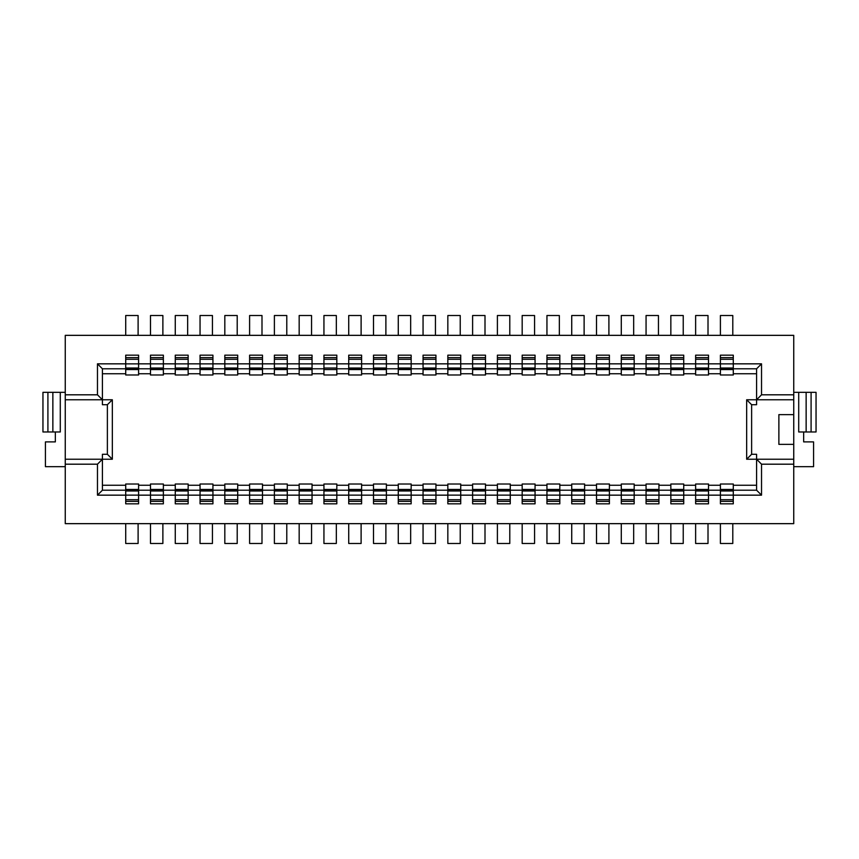 <?xml version="1.0" encoding="UTF-8"?>
<svg xmlns="http://www.w3.org/2000/svg" width="859" height="859" viewBox="0 0 859 859"><rect width="100%" height="100%" fill="white"/><g stroke="black" fill="none" stroke-linecap="round" stroke-linejoin="round"><path stroke-width="1.29" d="M65.252 459.232L65.252 399.768L102.414 399.768L102.414 404.718L107.375 404.718L112.336 399.768L112.336 459.232L65.252 459.232L65.252 523.657L793.748 523.657L793.748 464.193L761.536 464.193L761.536 495.16L733.285 495.16L733.285 503.836L720.4 503.836L720.4 495.16L708.514 495.16L708.514 503.836L695.629 503.836L695.629 495.16L683.732 495.16L683.732 503.836L670.847 503.836L670.847 495.16L658.95 495.16L658.95 503.836L646.065 503.836L646.065 490.21L658.95 490.21L658.95 495.16M683.732 363.84L683.732 368.79L670.847 368.79L683.732 368.79L683.732 374.986L670.847 374.986L670.847 355.164L683.732 355.164L683.732 363.84L695.629 363.84L695.629 355.164L708.514 355.164L708.514 363.84L720.4 363.84L720.4 355.164L733.285 355.164L733.285 363.84L761.536 363.84L761.536 394.807L793.748 394.807L793.748 335.343L65.252 335.343L65.252 399.768M125.715 335.343L125.715 315.521L138.106 315.521L138.106 335.343M112.336 399.768L102.414 399.768L102.414 368.79L125.715 368.79L125.715 355.164L138.6 355.164L138.6 374.986L125.715 374.986L125.715 368.79L138.6 368.79L125.715 368.79M102.414 485.249L125.715 485.249L125.715 484.014L138.6 484.014L138.6 503.836L125.715 503.836L125.715 490.21L102.414 490.21L102.414 454.282L107.375 454.282L112.336 459.232M125.715 523.657L125.715 543.479L138.106 543.479L138.106 523.657M323.94 523.657L323.94 543.479L336.331 543.479L336.331 523.657M287.271 357.645L274.386 357.645M323.94 495.16L323.94 484.014L336.825 484.014L336.825 503.836L323.94 503.836L323.94 495.16L312.053 495.16L312.053 503.836L299.168 503.836L299.168 495.16L287.271 495.16L287.271 503.836L274.386 503.836L274.386 495.16L262.489 495.16L262.489 503.836L249.604 503.836L249.604 495.16L237.707 495.16L237.707 503.836L224.822 503.836L224.822 495.16L212.935 495.16L212.935 503.836L200.05 503.836L200.05 495.16L188.153 495.16L188.153 503.836L175.268 503.836L175.268 495.16L163.371 495.16L163.371 503.836L150.486 503.836L150.486 495.16L138.6 495.16M102.414 490.21L97.464 495.16L97.464 464.193L102.414 459.232M361.607 501.355L348.722 501.355M262.489 357.645L249.604 357.645M97.464 464.193L65.252 464.193M138.6 357.645L125.715 357.645M107.375 404.718L107.375 454.282M125.715 373.751L102.414 373.751M348.722 373.751L348.722 368.79L361.607 368.79L348.722 368.79L348.722 355.164L361.607 355.164L361.607 374.986L348.722 374.986L348.722 373.751L336.825 373.751L336.825 374.986L323.94 374.986L323.94 373.751L312.053 373.751L312.053 374.986L299.168 374.986L299.168 373.751L287.271 373.751L287.271 374.986L274.386 374.986L274.386 373.751L262.489 373.751L262.489 374.986L249.604 374.986L249.604 373.751L237.707 373.751L237.707 374.986L224.822 374.986L224.822 373.751L212.935 373.751L212.935 374.986L200.05 374.986L200.05 373.751L188.153 373.751L188.153 368.79L212.935 368.79L212.935 373.751M150.486 495.16L150.486 490.21L125.715 490.21L125.715 485.249M138.6 501.355L125.715 501.355M323.94 357.645L336.825 357.645M348.722 495.16L348.722 490.21L361.607 490.21L361.607 503.836L348.722 503.836L348.722 495.16L336.825 495.16M125.715 495.16L97.464 495.16M102.414 399.768L97.464 394.807L97.464 363.84L102.414 368.79M65.252 394.807L97.464 394.807M97.464 363.84L125.715 363.84M200.05 335.343L200.05 315.521L212.441 315.521L212.441 335.343M200.05 495.16L200.05 490.21L188.153 490.21L188.153 495.16M200.05 373.751L200.05 355.164L212.935 355.164L212.935 368.79L200.05 368.79M262.489 501.355L249.604 501.355M212.935 357.645L200.05 357.645M237.707 357.645L224.822 357.645M435.942 485.249L447.84 485.249L447.84 490.21L460.725 490.21L460.725 503.836L447.84 503.836L447.84 490.21L435.942 490.21L435.942 484.014L423.058 484.014L423.058 490.21L435.942 490.21L435.942 503.836L423.058 503.836L423.058 490.21L411.16 490.21L411.16 484.014L398.275 484.014L398.275 490.21L411.16 490.21L411.16 503.836L398.275 503.836L398.275 490.21L386.389 490.21L386.389 484.014L373.504 484.014L373.504 490.21L386.389 490.21L386.389 503.836L373.504 503.836L373.504 490.21L361.607 490.21L361.607 484.014L348.722 484.014L348.722 490.21L312.053 490.21L312.053 495.16M138.6 363.84L150.486 363.84L150.486 355.164L163.371 355.164L163.371 363.84L175.268 363.84L175.268 355.164L188.153 355.164L188.153 363.84L200.05 363.84M188.153 363.84L188.153 368.79L175.268 368.79L188.153 368.79M175.268 495.16L175.268 490.21L188.153 490.21L188.153 485.249L200.05 485.249L200.05 490.21L212.935 490.21L212.935 495.16M224.822 495.16L224.822 490.21L212.935 490.21L212.935 484.014L200.05 484.014L200.05 485.249M312.053 501.355L299.168 501.355M212.935 501.355L200.05 501.355M237.707 501.355L224.822 501.355M200.05 523.657L200.05 543.479L212.441 543.479L212.441 523.657M224.822 335.343L224.822 315.521L237.213 315.521L237.213 335.343M224.822 373.751L224.822 368.79L237.707 368.79L237.707 373.751M224.822 355.164L237.707 355.164L237.707 368.79L224.822 368.79L224.822 355.164M336.825 501.355L323.94 501.355M212.935 363.84L224.822 363.84M212.935 368.79L224.822 368.79M212.935 485.249L224.822 485.249L224.822 490.21L237.707 490.21L237.707 495.16M249.604 495.16L249.604 490.21L237.707 490.21L237.707 484.014L224.822 484.014L224.822 485.249M323.94 373.751L323.94 355.164L336.825 355.164L336.825 373.751M224.822 523.657L224.822 543.479L237.213 543.479L237.213 523.657M249.604 335.343L249.604 315.521L261.995 315.521L261.995 335.343M249.604 373.751L249.604 368.79L262.489 368.79L262.489 373.751M249.604 355.164L262.489 355.164L262.489 368.79L249.604 368.79L249.604 355.164M299.168 495.16L299.168 490.21L312.053 490.21L312.053 485.249L323.94 485.249M237.707 363.84L249.604 363.84M237.707 368.79L249.604 368.79M237.707 485.249L249.604 485.249L249.604 490.21L262.489 490.21L262.489 495.16M274.386 495.16L274.386 490.21L262.489 490.21L262.489 484.014L249.604 484.014L249.604 485.249M249.604 523.657L249.604 543.479L261.995 543.479L261.995 523.657M274.386 335.343L274.386 315.521L286.777 315.521L286.777 335.343M274.386 373.751L274.386 368.79L287.271 368.79L287.271 373.751M274.386 355.164L287.271 355.164L287.271 368.79L274.386 368.79L274.386 355.164M262.489 363.84L274.386 363.84M262.489 368.79L274.386 368.79M312.053 357.645L299.168 357.645M262.489 485.249L274.386 485.249L274.386 490.21L287.271 490.21L287.271 495.16M287.271 485.249L299.168 485.249L299.168 490.21L287.271 490.21L287.271 484.014L274.386 484.014L274.386 485.249M287.271 501.355L274.386 501.355M274.386 523.657L274.386 543.479L286.777 543.479L286.777 523.657M299.168 335.343L299.168 315.521L311.549 315.521L311.549 335.343M299.168 373.751L299.168 368.79L312.053 368.79L312.053 373.751M299.168 355.164L312.053 355.164L312.053 368.79L299.168 368.79L299.168 355.164M287.271 363.84L299.168 363.84M287.271 368.79L299.168 368.79M312.053 485.249L312.053 484.014L299.168 484.014L299.168 485.249M299.168 523.657L299.168 543.479L311.549 543.479L311.549 523.657M323.94 335.343L323.94 315.521L336.331 315.521L336.331 335.343M323.94 368.79L312.053 368.79M312.053 363.84L323.94 363.84M386.389 501.355L373.504 501.355M336.825 485.249L348.722 485.249M386.389 363.84L386.389 368.79L373.504 368.79L386.389 368.79L386.389 374.986L373.504 374.986L373.504 355.164L386.389 355.164L386.389 363.84L398.275 363.84L398.275 355.164L411.16 355.164L411.16 368.79L398.275 368.79L411.16 368.79L411.16 374.986L398.275 374.986L398.275 363.84M361.607 357.645L348.722 357.645M336.825 363.84L348.722 363.84M336.825 368.79L348.722 368.79M348.722 335.343L348.722 315.521L361.113 315.521L361.113 335.343M361.113 523.657L361.113 543.479L348.722 543.479L348.722 523.657M373.504 373.751L361.607 373.751M361.607 485.249L373.504 485.249M411.16 501.355L398.275 501.355M373.504 495.16L361.607 495.16M386.389 357.645L373.504 357.645M361.607 363.84L373.504 363.84M361.607 368.79L373.504 368.79M373.504 335.343L373.504 315.521L385.884 315.521L385.884 335.343M385.884 523.657L385.884 543.479L373.504 543.479L373.504 523.657M398.275 373.751L386.389 373.751M435.942 373.751L435.942 374.986L423.058 374.986L423.058 368.79L435.942 368.79L423.058 368.79L423.058 355.164L435.942 355.164L435.942 373.751L447.84 373.751L447.84 368.79L460.725 368.79L460.725 374.986L447.84 374.986L447.84 373.751M386.389 485.249L398.275 485.249M435.942 501.355L423.058 501.355M398.275 495.16L386.389 495.16M411.16 357.645L398.275 357.645M386.389 368.79L398.275 368.79M398.275 335.343L398.275 315.521L410.666 315.521L410.666 335.343M410.666 523.657L410.666 543.479L398.275 543.479L398.275 523.657M423.058 373.751L411.16 373.751M411.16 485.249L423.058 485.249M460.725 501.355L447.84 501.355M423.058 495.16L411.16 495.16M460.725 485.249L472.611 485.249L472.611 490.21L485.496 490.21L485.496 503.836L472.611 503.836L472.611 490.21L460.725 490.21L460.725 484.014L447.84 484.014L447.84 485.249M435.942 357.645L423.058 357.645M411.16 363.84L423.058 363.84M411.16 368.79L423.058 368.79M423.058 335.343L423.058 315.521L435.449 315.521L435.449 335.343M435.449 523.657L435.449 543.479L423.058 543.479L423.058 523.657M460.725 368.79L447.84 368.79L447.84 355.164L460.725 355.164L460.725 368.79L485.496 368.79L485.496 374.986L472.611 374.986L472.611 355.164L485.496 355.164L485.496 368.79L472.611 368.79M485.496 501.355L472.611 501.355M447.84 523.657L447.84 543.479L460.231 543.479L460.231 523.657M472.611 495.16L460.725 495.16M460.725 357.645L447.84 357.645M435.942 363.84L447.84 363.84M435.942 368.79L447.84 368.79M460.231 335.343L460.231 315.521L447.84 315.521L447.84 335.343M447.84 495.16L435.942 495.16M510.278 501.355L497.393 501.355M485.496 485.249L485.496 490.21L510.278 490.21L510.278 503.836L497.393 503.836L497.393 485.249L485.496 485.249L485.496 484.014L472.611 484.014L472.611 485.249M472.611 523.657L472.611 543.479L485.002 543.479L485.002 523.657M497.393 495.16L485.496 495.16M472.611 373.751L460.725 373.751M485.496 357.645L472.611 357.645M460.725 363.84L472.611 363.84M485.002 335.343L485.002 315.521L472.611 315.521L472.611 335.343M535.06 501.355L522.175 501.355M522.175 495.16L522.175 490.21L535.06 490.21L535.06 503.836L522.175 503.836L522.175 495.16L510.278 495.16M510.278 485.249L522.175 485.249L522.175 490.21L510.278 490.21L510.278 484.014L497.393 484.014L497.393 485.249M497.393 523.657L497.393 543.479L509.784 543.479L509.784 523.657M497.393 373.751L497.393 368.79L510.278 368.79L510.278 374.986L497.393 374.986L497.393 373.751L485.496 373.751M510.278 368.79L497.393 368.79L497.393 355.164L510.278 355.164L510.278 368.79L535.06 368.79L535.06 374.986L522.175 374.986L522.175 355.164L535.06 355.164L535.06 368.79L522.175 368.79M510.278 357.645L497.393 357.645M485.496 363.84L497.393 363.84M485.496 368.79L497.393 368.79M509.784 335.343L509.784 315.521L497.393 315.521L497.393 335.343M559.832 501.355L546.947 501.355M546.947 495.16L546.947 490.21L559.832 490.21L559.832 503.836L546.947 503.836L546.947 495.16L535.06 495.16M535.06 485.249L546.947 485.249L546.947 490.21L535.06 490.21L535.06 484.014L522.175 484.014L522.175 485.249M522.175 523.657L522.175 543.479L534.566 543.479L534.566 523.657M522.175 373.751L510.278 373.751M535.06 357.645L522.175 357.645M510.278 363.84L522.175 363.84M534.566 335.343L534.566 315.521L522.175 315.521L522.175 335.343M571.729 495.16L571.729 490.21L584.614 490.21L584.614 503.836L571.729 503.836L571.729 495.16L559.832 495.16M559.832 485.249L559.832 490.21L571.729 490.21L571.729 485.249L559.832 485.249L559.832 484.014L546.947 484.014L546.947 485.249M546.947 523.657L546.947 543.479L559.338 543.479L559.338 523.657M584.614 501.355L571.729 501.355M546.947 373.751L546.947 368.79L559.832 368.79L559.832 374.986L546.947 374.986L546.947 373.751L535.06 373.751M559.832 368.79L546.947 368.79L546.947 355.164L559.832 355.164L559.832 368.79L584.614 368.79L584.614 374.986L571.729 374.986L571.729 355.164L584.614 355.164L584.614 368.79L571.729 368.79M559.832 357.645L546.947 357.645M535.06 363.84L546.947 363.84M535.06 368.79L546.947 368.79M559.338 335.343L559.338 315.521L546.947 315.521L546.947 335.343M609.396 501.355L596.511 501.355M596.511 495.16L596.511 490.21L609.396 490.21L609.396 503.836L596.511 503.836L596.511 495.16L584.614 495.16M584.614 485.249L584.614 490.21L596.511 490.21L596.511 485.249L584.614 485.249L584.614 484.014L571.729 484.014L571.729 485.249M571.729 523.657L571.729 543.479L584.12 543.479L584.12 523.657M571.729 373.751L559.832 373.751M584.614 357.645L571.729 357.645M559.832 363.84L571.729 363.84M584.12 335.343L584.12 315.521L571.729 315.521L571.729 335.343M584.614 368.79L609.396 368.79L596.511 368.79L596.511 373.751L584.614 373.751M621.293 495.16L621.293 490.21L634.178 490.21L634.178 503.836L621.293 503.836L621.293 495.16L609.396 495.16M609.396 485.249L609.396 490.21L621.293 490.21L621.293 485.249L609.396 485.249L609.396 484.014L596.511 484.014L596.511 485.249M634.178 501.355L621.293 501.355M596.511 523.657L596.511 543.479L608.902 543.479L608.902 523.657M596.511 373.751L596.511 374.986L609.396 374.986L609.396 368.79L634.178 368.79L634.178 374.986L621.293 374.986L621.293 355.164L634.178 355.164L634.178 368.79L621.293 368.79M596.511 368.79L596.511 355.164L609.396 355.164L609.396 368.79M609.396 357.645L596.511 357.645M584.614 363.84L596.511 363.84M608.902 335.343L608.902 315.521L596.511 315.521L596.511 335.343M658.95 501.355L646.065 501.355M634.178 485.249L634.178 490.21L646.065 490.21L646.065 485.249L634.178 485.249L634.178 484.014L621.293 484.014L621.293 485.249M621.293 523.657L621.293 543.479L633.674 543.479L633.674 523.657M646.065 495.16L634.178 495.16M621.293 373.751L609.396 373.751M634.178 357.645L621.293 357.645M609.396 363.84L621.293 363.84M633.674 335.343L633.674 315.521L621.293 315.521L621.293 335.343M683.732 501.355L670.847 501.355M646.065 485.249L646.065 484.014L658.95 484.014L658.95 490.21L683.732 490.21L683.732 495.16M670.847 495.16L670.847 485.249L658.95 485.249M646.065 523.657L646.065 543.479L658.456 543.479L658.456 523.657M646.065 373.751L646.065 368.79L658.95 368.79L658.95 374.986L646.065 374.986L646.065 373.751L634.178 373.751M658.95 368.79L646.065 368.79L646.065 355.164L658.95 355.164L658.95 368.79L670.847 368.79M658.95 357.645L646.065 357.645M634.178 363.84L646.065 363.84M634.178 368.79L646.065 368.79M658.456 335.343L658.456 315.521L646.065 315.521L646.065 335.343M708.514 501.355L695.629 501.355M708.009 523.657L708.009 543.479L695.629 543.479L695.629 523.657M670.847 485.249L670.847 484.014L683.732 484.014L683.732 490.21L708.514 490.21L708.514 495.16M670.847 523.657L670.847 543.479L683.238 543.479L683.238 523.657M695.629 495.16L695.629 485.249L683.732 485.249M670.847 373.751L658.95 373.751M683.732 357.645L670.847 357.645M658.95 363.84L670.847 363.84M683.238 335.343L683.238 315.521L670.847 315.521L670.847 335.343M708.514 363.84L708.514 368.79L695.629 368.79L695.629 373.751L683.732 373.751M695.629 485.249L695.629 484.014L708.514 484.014L708.514 485.249L720.4 485.249L720.4 484.014L733.285 484.014L733.285 485.249L756.586 485.249M756.586 373.751L733.285 373.751L733.285 374.986L720.4 374.986L720.4 373.751L708.514 373.751L708.514 374.986L695.629 374.986L695.629 373.751M138.6 373.751L150.486 373.751L150.486 374.986L163.371 374.986L163.371 373.751L175.268 373.751L175.268 374.986L188.153 374.986L188.153 373.751M138.6 485.249L150.486 485.249L150.486 484.014L163.371 484.014L163.371 485.249L175.268 485.249L175.268 484.014L188.153 484.014L188.153 485.249M708.514 485.249L708.514 490.21L720.4 490.21L720.4 485.249M720.4 495.16L720.4 490.21L733.285 490.21L733.285 495.16M793.748 444.371L778.877 444.371L778.877 414.629L793.748 414.629L793.748 459.232L756.586 459.232L756.586 490.21L733.285 490.21L733.285 485.249M150.486 485.249L150.486 490.21L163.371 490.21L163.371 495.16M175.268 485.249L175.268 490.21L163.371 490.21L163.371 485.249M683.732 368.79L720.4 368.79L720.4 363.84M746.664 399.768L756.586 399.768L756.586 404.718L751.625 404.718L751.625 454.282L746.664 459.232L746.664 399.768L751.625 404.718M733.285 363.84L733.285 368.79L756.586 368.79L756.586 399.768L793.748 399.768L793.748 414.629M761.536 464.193L756.586 459.232L756.586 454.282L751.625 454.282M761.536 495.16L756.586 490.21M793.748 464.193L793.748 459.232M793.748 399.768L793.748 394.807M761.536 394.807L756.586 399.768M756.586 368.79L761.536 363.84M733.285 357.645L720.4 357.645M733.285 501.355L720.4 501.355M756.586 459.232L746.664 459.232M720.4 373.751L720.4 368.79L733.285 368.79L733.285 373.751M708.514 368.79L708.514 373.751M733.285 368.79L720.4 368.79M163.371 363.84L163.371 368.79L150.486 368.79L175.268 368.79L175.268 363.84M138.6 368.79L150.486 368.79L150.486 363.84M732.791 335.343L732.791 315.521L720.4 315.521L720.4 335.343M732.791 523.657L732.791 543.479L720.4 543.479L720.4 523.657M708.514 357.645L695.629 357.645M695.629 368.79L695.629 363.84M708.009 335.343L708.009 315.521L695.629 315.521L695.629 335.343M811.089 431.98L811.089 392.327L816.05 392.327L816.05 431.98L798.709 431.98L798.709 392.327L793.748 392.327M811.089 392.327L798.709 392.327M806.139 431.98L806.139 392.327M803.659 431.98L803.659 441.891L813.57 441.891L813.57 466.673L793.748 466.673M47.911 392.327L42.95 392.327L42.95 431.98L47.911 431.98L47.911 392.327L65.252 392.327M60.291 392.327L60.291 431.98L52.861 431.98L52.861 392.327M52.861 431.98L47.911 431.98M55.341 431.98L55.341 441.891L45.43 441.891L45.43 466.673L65.252 466.673M163.371 368.79L163.371 373.751M163.371 501.355L150.486 501.355M162.877 335.343L162.877 315.521L150.486 315.521L150.486 335.343M162.877 523.657L162.877 543.479L150.486 543.479L150.486 523.657M150.486 373.751L150.486 368.79M188.153 357.645L175.268 357.645M187.659 523.657L187.659 543.479L175.268 543.479L175.268 523.657M175.268 335.343L175.268 315.521L187.659 315.521L187.659 335.343M175.268 373.751L175.268 368.79M150.486 357.645L163.371 357.645M188.153 501.355L175.268 501.355M323.94 368.028L336.825 368.028M336.825 363.872L323.94 363.872M212.935 359.298L200.05 359.298M212.935 363.872L200.05 363.872M287.271 359.298L274.386 359.298M125.715 489.458L138.6 489.458M361.607 499.702L348.722 499.702M138.6 359.298L125.715 359.298M249.604 499.702L262.489 499.702M262.489 495.128L249.604 495.128M249.604 490.972L262.489 490.972M125.715 490.972L138.6 490.972M125.715 368.028L138.6 368.028M125.715 369.542L138.6 369.542M237.707 363.872L224.822 363.872M224.822 368.028L237.707 368.028M287.271 495.128L274.386 495.128M274.386 490.972L287.271 490.972M200.05 369.542L212.935 369.542M138.6 495.128L125.715 495.128M125.715 499.702L138.6 499.702M200.05 368.028L212.935 368.028M212.935 489.458L200.05 489.458M299.168 499.702L312.053 499.702M200.05 490.972L212.935 490.972M224.822 499.702L237.707 499.702M237.707 495.128L224.822 495.128M323.94 499.702L336.825 499.702M336.825 495.128L323.94 495.128M312.053 495.128L299.168 495.128M224.822 369.542L237.707 369.542M237.707 359.298L224.822 359.298M336.825 359.298L323.94 359.298M237.707 489.458L224.822 489.458M361.607 495.128L348.722 495.128M348.722 490.972L361.607 490.972M224.822 490.972L237.707 490.972M212.935 495.128L200.05 495.128M188.153 495.128L175.268 495.128M175.268 490.972L188.153 490.972M249.604 369.542L262.489 369.542M287.271 363.872L274.386 363.872M262.489 363.872L249.604 363.872M262.489 359.298L249.604 359.298M249.604 368.028L262.489 368.028M262.489 489.458L249.604 489.458M274.386 499.702L287.271 499.702M274.386 369.542L287.271 369.542M336.825 489.458L323.94 489.458M323.94 490.972L336.825 490.972M274.386 368.028L287.271 368.028M287.271 489.458L274.386 489.458M348.722 369.542L361.607 369.542M200.05 499.702L212.935 499.702M299.168 369.542L312.053 369.542M312.053 363.872L299.168 363.872M299.168 368.028L312.053 368.028M138.6 363.872L125.715 363.872M312.053 359.298L299.168 359.298M312.053 489.458L299.168 489.458M299.168 490.972L312.053 490.972M188.153 499.702L175.268 499.702M323.94 369.542L336.825 369.542M348.722 368.028L361.607 368.028M386.389 495.128L373.504 495.128M386.389 499.702L373.504 499.702M373.504 369.542L386.389 369.542M361.607 489.458L348.722 489.458M373.504 490.972L386.389 490.972M361.607 359.298L348.722 359.298M361.607 363.872L348.722 363.872M373.504 368.028L386.389 368.028M398.275 490.972L411.16 490.972M411.16 495.128L398.275 495.128M386.389 489.458L373.504 489.458M398.275 369.542L411.16 369.542M411.16 499.702L398.275 499.702M386.389 359.298L373.504 359.298M386.389 363.872L373.504 363.872M398.275 368.028L411.16 368.028M423.058 369.542L435.942 369.542M411.16 489.458L398.275 489.458M435.942 499.702L423.058 499.702M435.942 495.128L423.058 495.128M423.058 490.972L435.942 490.972M411.16 359.298L398.275 359.298M411.16 363.872L398.275 363.872M423.058 368.028L435.942 368.028M447.84 369.542L460.725 369.542M447.84 490.972L460.725 490.972M460.725 499.702L447.84 499.702M435.942 489.458L423.058 489.458M460.725 495.128L447.84 495.128M435.942 359.298L423.058 359.298M435.942 363.872L423.058 363.872M447.84 368.028L460.725 368.028M485.496 495.128L472.611 495.128M485.496 499.702L472.611 499.702M447.84 489.458L460.725 489.458M472.611 490.972L485.496 490.972M460.725 363.872L447.84 363.872M460.725 359.298L447.84 359.298M510.278 495.128L497.393 495.128M510.278 499.702L497.393 499.702M472.611 489.458L485.496 489.458M497.393 490.972L510.278 490.972M472.611 369.542L485.496 369.542M472.611 368.028L485.496 368.028M485.496 363.872L472.611 363.872M485.496 359.298L472.611 359.298M535.06 499.702L522.175 499.702M497.393 489.458L510.278 489.458M522.175 490.972L535.06 490.972M535.06 495.128L522.175 495.128M497.393 369.542L510.278 369.542M497.393 368.028L510.278 368.028M510.278 363.872L497.393 363.872M510.278 359.298L497.393 359.298M559.832 499.702L546.947 499.702M559.832 495.128L546.947 495.128M546.947 490.972L559.832 490.972M522.175 489.458L535.06 489.458M522.175 369.542L535.06 369.542M522.175 368.028L535.06 368.028M535.06 363.872L522.175 363.872M535.06 359.298L522.175 359.298M584.614 495.128L571.729 495.128M571.729 490.972L584.614 490.972M546.947 489.458L559.832 489.458M584.614 499.702L571.729 499.702M546.947 369.542L559.832 369.542M546.947 368.028L559.832 368.028M559.832 363.872L546.947 363.872M559.832 359.298L546.947 359.298M609.396 499.702L596.511 499.702M571.729 489.458L584.614 489.458M596.511 490.972L609.396 490.972M609.396 495.128L596.511 495.128M571.729 369.542L584.614 369.542M571.729 368.028L584.614 368.028M584.614 363.872L571.729 363.872M584.614 359.298L571.729 359.298M634.178 495.128L621.293 495.128M621.293 490.972L634.178 490.972M596.511 489.458L609.396 489.458M634.178 499.702L621.293 499.702M596.511 369.542L609.396 369.542M596.511 368.028L609.396 368.028M609.396 363.872L596.511 363.872M609.396 359.298L596.511 359.298M621.293 489.458L634.178 489.458M646.065 490.972L658.95 490.972M658.95 499.702L646.065 499.702M658.95 495.128L646.065 495.128M621.293 369.542L634.178 369.542M621.293 368.028L634.178 368.028M634.178 363.872L621.293 363.872M634.178 359.298L621.293 359.298M683.732 495.128L670.847 495.128M683.732 499.702L670.847 499.702M646.065 489.458L658.95 489.458M670.847 490.972L683.732 490.972M646.065 369.542L658.95 369.542M646.065 368.028L658.95 368.028M658.95 363.872L646.065 363.872M658.95 359.298L646.065 359.298M670.847 489.458L683.732 489.458M708.514 499.702L695.629 499.702M708.514 495.128L695.629 495.128M670.847 369.542L683.732 369.542M670.847 368.028L683.732 368.028M683.732 363.872L670.847 363.872M683.732 359.298L670.847 359.298M733.285 489.458L720.4 489.458M720.4 368.028L733.285 368.028M733.285 363.872L720.4 363.872M733.285 359.298L720.4 359.298M720.4 499.702L733.285 499.702M720.4 490.972L733.285 490.972M733.285 495.128L720.4 495.128M720.4 369.542L733.285 369.542M695.629 489.458L708.514 489.458M695.629 490.972L708.514 490.972M695.629 369.542L708.514 369.542M695.629 368.028L708.514 368.028M708.514 363.872L695.629 363.872M708.514 359.298L695.629 359.298M150.486 369.542L163.371 369.542M163.371 489.458L150.486 489.458M150.486 490.972L163.371 490.972M163.371 495.128L150.486 495.128M163.371 499.702L150.486 499.702M188.153 359.298L175.268 359.298M150.486 368.028L163.371 368.028M163.371 363.872L150.486 363.872M175.268 369.542L188.153 369.542M188.153 363.872L175.268 363.872M163.371 359.298L150.486 359.298M175.268 368.028L188.153 368.028M188.153 489.458L175.268 489.458"/></g></svg>

